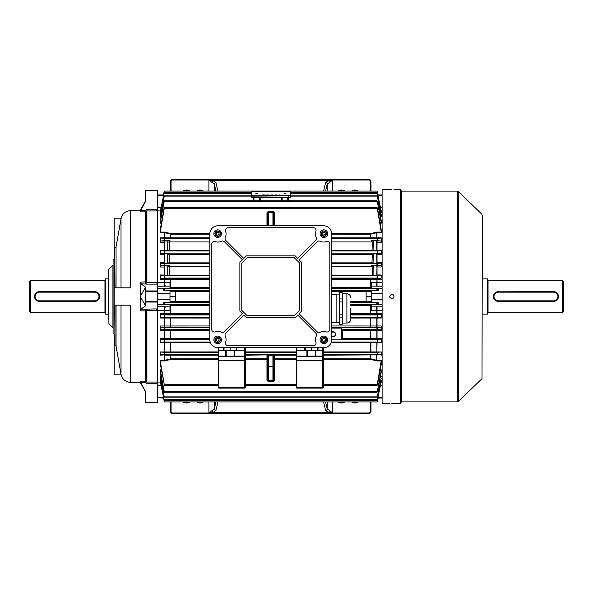 <?xml version="1.0" encoding="UTF-8"?>
<svg xmlns="http://www.w3.org/2000/svg" width="593" height="593" viewBox="0 0 593 593"><rect width="100%" height="100%" fill="white"/><g stroke="black" fill="none" stroke-linecap="round" stroke-linejoin="round"><path stroke-width="0.89" d="M29.65 311.673L29.65 281.327L30.732 280.244L30.732 312.756L29.65 311.673M105.51 279.703A0.541 0.541 0 0 1 104.961 280.244L30.732 280.244M105.51 313.297A0.541 0.541 0 0 0 104.961 312.756L30.732 312.756M108.756 278.888L105.51 278.888L105.51 314.112L108.756 314.112M34.624 295.544L34.527 296.493A4.877 4.877 0 0 1 39.405 291.623L37.982 291.838M37.529 292.001L36.692 292.445M36.306 292.734L34.742 295.077M34.624 297.456L34.898 298.368M35.951 299.947L39.405 301.377A4.877 4.877 0 0 1 34.527 296.5A4.877 4.877 0 0 1 39.405 291.623L94.672 291.623A4.877 4.877 0 0 1 99.542 296.5A4.877 4.877 0 0 1 94.672 301.377L97.378 300.555M98.119 299.947L98.72 299.213M99.454 295.544L99.172 294.632M99.001 296.5A4.336 4.336 0 0 0 94.672 292.164L39.405 292.164A4.336 4.336 0 0 0 35.069 296.5A4.336 4.336 0 0 0 39.405 300.836L94.672 300.836A4.336 4.336 0 0 0 99.001 296.5M94.672 300.836L94.672 301.377L39.405 301.377L39.405 300.836M142.505 386.295L145.604 391.825L140.193 382.381L140.193 381.166L145.619 381.166A0.541 0.519 53.4 0 1 145.974 381.321L146.908 382.048L157.249 382.048L157.249 310.562L146.908 310.562L145.648 311.132L145.974 310.814L144.974 309.198L156.122 308.879L157.523 309.42L157.523 402.699L145.604 402.699L145.604 402.224L157.249 402.224L157.249 383.441L146.908 383.441L144.996 382.589A2.164 0.556 137.2 0 1 146.523 381.818L146.523 310.969A2.164 1.534 68.5 0 0 144.996 309.19M156.122 209.559L157.249 210.952L146.908 210.952L146.034 211.723A0.541 0.534 -0 0 1 145.648 211.879L140.193 211.834L140.815 210.433L144.974 210.433L146.908 209.559L156.122 209.559L157.523 211.049L157.523 309.42M145.974 211.679A0.541 0.519 126.6 0 1 145.619 211.834L144.974 210.433L146.034 211.723L146.034 281.838L146.908 282.438L157.249 282.438L157.249 210.952M157.523 190.776L145.604 190.776L157.523 190.42L157.523 211.049M157.249 282.438L157.249 284.121L146.908 284.121L140.815 283.802L140.422 283.298L140.193 282.127L146.034 281.838L144.974 283.802L145.974 282.186M157.523 291.445L145.604 291.445L145.604 290.955L157.249 290.955L157.523 291.371M108.912 323.748L112.929 327.766L112.929 265.234L108.912 269.252L108.912 323.748L108.756 269.63L108.756 319.797M140.193 382.381L130.623 382.381L130.623 305.173L114.175 305.173L114.175 287.827L130.534 287.827M114.716 342.391L114.175 342.391L114.175 374.828L121.128 374.828M140.193 310.873L140.815 309.198L144.974 309.198L145.619 310.873L140.193 310.873L140.193 282.127M114.716 334.697L113.093 333.073L113.093 259.927L114.716 258.303M114.99 305.173L114.99 345.267L114.716 305.173M114.716 287.827L114.716 247.733L114.99 287.827L116.058 287.827L116.058 246.844L121.024 218.676C122.277 213.68 125.479 210.989 130.623 210.619L130.623 287.827M144.996 382.589L140.815 382.567L145.604 391.669L145.604 402.224M140.815 382.567L140.193 381.166M141.401 384.39L142.009 385.443M142.12 385.628L142.453 386.199M145.604 391.825L145.604 393.218M143.765 204.496L142.468 206.772M142.09 207.424L140.719 209.752M140.193 211.834L140.193 210.619L145.604 200.656M145.604 190.776L145.604 201.331L140.815 210.433M157.249 382.048L156.952 382.507L157.523 381.996M156.122 308.879L157.249 310.562M145.648 311.132L145.648 381.121A0.541 0.534 180 0 1 146.034 381.277L145.974 310.814M145.604 288.806L144.729 288.643L140.193 296.5L144.729 304.357L145.604 304.194M140.815 283.802L145.604 287.116L145.604 290.955M157.523 302.045L145.604 302.045L145.604 305.884L140.815 309.198M114.175 258.844L114.175 218.172L121.128 218.172M145.604 190.42L157.523 190.42M157.249 283.684L157.249 284.121L157.249 283.684M156.952 283.461L157.523 283.884M145.604 302.045L145.604 301.555L157.523 301.555M145.604 291.445L145.604 301.555M157.249 290.955L157.249 284.121M144.996 283.81A2.164 1.534 111.5 0 0 146.523 282.031L146.523 211.182A2.164 0.556 42.8 0 1 144.996 210.411M157.249 402.224L145.604 402.58M156.952 382.507L157.249 383.441M145.619 381.166L144.974 382.567L145.974 381.321M114.175 250.609L114.716 250.609M114.175 342.391L114.175 334.156M341.472 402.425A5.419 5.419 0 0 1 339.189 401.921A5.419 5.419 0 0 0 343.755 401.921A5.419 5.419 0 0 1 339.189 401.921M355.014 402.425A5.419 5.419 0 0 1 352.731 401.921A5.419 5.419 0 0 0 357.305 401.921A5.419 5.419 0 0 1 352.731 401.921M371.003 401.921L371.003 411.364A2.164 2.164 0 0 1 368.831 413.536L172.689 413.536A2.164 2.164 0 0 1 170.525 411.364L170.525 401.921M325.572 401.921L327.225 408.933L332.621 412.824L328.389 412.32L325.601 410.46L323.593 401.921M217.935 401.921L215.926 410.46L213.139 412.32L208.906 412.824L214.303 408.933L215.956 401.921M215.926 410.46A1.623 1.52 -166.7 0 1 214.303 408.933L214.303 401.921M329.367 410.793A1.623 0.956 105.6 0 1 328.389 412.32L213.139 412.32A1.623 0.956 -105.6 0 1 212.161 410.793M327.225 401.921L327.225 408.933A1.623 1.52 166.7 0 1 325.601 410.46M171.066 401.921L171.066 411.364L170.525 411.364A2.164 2.164 0 0 0 172.689 413.536A2.164 2.164 0 0 1 170.525 411.364A2.164 2.164 0 0 0 172.689 413.536L172.689 412.995L368.831 412.995A1.623 1.623 0 0 0 370.462 411.364L370.462 401.921M200.056 402.425A5.419 5.419 0 0 0 202.339 401.921A5.419 5.419 0 0 1 197.766 401.921A5.419 5.419 0 0 0 200.056 402.425M186.506 402.425A5.419 5.419 0 0 0 188.796 401.921A5.419 5.419 0 0 1 184.223 401.921A5.419 5.419 0 0 0 186.506 402.425M343.755 191.079A5.419 5.419 0 0 0 339.189 191.079M357.305 191.079A5.419 5.419 0 0 0 352.731 191.079M202.339 191.079A5.419 5.419 0 0 0 197.766 191.079M188.796 191.079A5.419 5.419 0 0 0 184.223 191.079M170.525 191.079L170.525 181.636A2.164 2.164 0 0 1 172.689 179.464L368.831 179.464A2.164 2.164 0 0 1 371.003 181.636L371.003 191.079M215.956 191.079L214.303 184.067L208.906 180.176L213.139 180.68L215.926 182.54L217.935 191.079M323.593 191.079L325.601 182.54L328.389 180.68L332.621 180.176L327.225 184.067L325.572 191.079M370.462 191.079L370.462 181.636L371.003 181.636A2.164 2.164 0 0 0 368.831 179.464L368.831 180.005L172.689 180.005A1.623 1.623 0 0 0 171.066 181.636L171.066 191.079M172.689 180.005L172.689 179.464A2.164 2.164 0 0 0 170.525 181.636L171.066 181.636M325.601 182.54A1.623 1.52 13.3 0 1 327.225 184.067L327.225 191.079M212.161 182.207A1.623 0.956 -74.4 0 1 213.139 180.68L328.389 180.68A1.623 0.956 74.4 0 1 329.367 182.207M214.303 191.079L214.303 184.067A1.623 1.52 -13.3 0 1 215.926 182.54M401.076 190.301L401.076 402.699L400.26 403.514L400.26 189.486L401.076 190.301M391.439 189.508L382.107 189.486L382.107 403.514L389.697 403.514M391.862 189.508C389.067 189.486 389.067 189.486 391.862 189.508C394.656 189.486 394.656 189.486 391.862 189.508M391.862 403.492C389.067 403.514 389.067 403.514 391.862 403.492C394.656 403.514 394.656 403.514 391.862 403.492M393.989 296.923L393.863 297.33M393.663 297.701L393.048 298.316M392.692 298.501L392.284 298.627M391.862 298.664L391.432 298.627M390.061 297.701L389.86 297.33M389.734 296.923L389.697 296.5C391.135 299.295 392.581 299.295 394.026 296.5C392.588 293.705 391.143 293.705 389.697 296.5M482.346 215.14L482.013 378.638L482.346 215.14M391.765 294.336L392.388 294.395M392.403 294.402L393.285 294.862M393.611 295.218L393.885 295.729M392.284 403.492L400.26 403.514M251.224 193.696L251.224 191.695L251.291 195.468L252.922 195.742L288.68 195.727L290.303 195.453L290.236 191.68L288.606 191.398L252.848 191.42L251.224 192.095L251.291 195.868L252.922 196.142L290.303 195.853L290.303 197.454L288.68 197.728L251.291 197.469L251.224 192.095L251.291 195.868L252.922 196.142L290.303 195.853L290.303 197.454M257.488 193.577L255.865 193.577L257.488 193.577M285.663 193.563L284.04 193.563L285.663 193.563M264.745 194.956L265.33 195.23L263.996 195.097L264.745 194.986M268.429 194.956L267.124 194.956L268.429 195.06M272.847 194.949L271.698 194.949L272.847 194.949M275.449 194.978L274.811 195.149L275.434 194.949M277.85 194.949L278.858 195.223L277.85 194.949M290.303 195.453L290.303 195.853L290.303 195.453M279.162 194.949L280.356 195.223L279.162 194.949M276.412 194.949L277.606 195.223L276.412 194.949M273.847 194.949L274.603 195.23L273.336 195.23L273.847 194.949M270.764 194.949L271.542 195.09L270.764 194.978M266.368 194.956L266.954 195.23L265.62 195.097L266.368 194.986M263.677 194.956L262.373 194.956L263.677 195.06M275.434 195.053L276.19 195.193M271.831 195.26L272.261 195.186M272.061 195.223L272.854 195.193M272.854 195.104L272.061 195.156M270 195.201L271.542 195.193M270.764 195.305L271.312 195.09M268.014 195.149L267.621 195.067L268.014 195.23M265.62 195.201L266.368 195.06M266.724 195.23L266.131 195.297M263.996 195.201L264.745 195.06M265.101 195.23L264.5 195.305M263.262 195.149L262.869 195.075L263.262 195.23M331.717 332.139A2.572 2.572 0 0 1 335.645 334.333A2.572 2.572 0 0 1 331.717 336.52M331.717 336.194A2.305 2.305 0 0 0 335.379 334.333A2.305 2.305 0 0 0 331.717 332.465M331.717 327.284L341.746 327.284L341.746 329.641L342.554 329.908A0.815 0.815 180 0 0 341.746 330.716L342.554 330.397L342.554 338.299L370.907 338.306L370.766 339.507L342.554 339.507A0.815 0.815 180 0 1 341.746 338.699L341.746 330.457L341.746 338.699A0.815 0.4 180 0 1 342.554 338.299L342.554 339.841L341.479 339.848L341.197 339.026L341.197 330.457L341.746 329.374M273.744 225.792L273.744 212.687L272.928 211.871L268.599 211.871L268.599 212.635L272.928 212.635L272.928 211.071L274.559 212.702L273.744 212.687M381.299 267.006L376.963 266.939L376.837 275.597L371.9 275.878L372.308 275.234L372.308 266.68L371.641 265.627L381.069 265.916L381.299 267.006L381.299 262.617L381.195 263.114L377.422 263.448L376.933 264.53L377.563 265.612L381.069 265.916M376.711 253.47L376.859 263.114L371.959 263.411L372.308 254.315L371.574 253.167L381.04 253.47L381.299 254.671L381.299 250.246L377.385 250.987L377.007 252.069L377.585 253.152L381.04 253.47M376.688 241.032L376.881 250.624L372.026 250.943L372.308 241.944L371.514 240.699L381.017 241.032L381.299 242.352L381.299 237.852L377.326 238.527L377.096 239.609L377.615 240.691L381.017 241.032M305.306 347.706L305.306 350.144L296.774 350.144L306.929 350.144A0.541 0.541 0 0 1 307.471 350.685L307.471 356.104A0.541 0.541 0 0 1 306.929 356.645L296.774 356.645L296.774 360.277L322.777 360.277L322.777 356.801L296.774 356.801A0.541 0.385 0 0 1 296.226 356.415L296.226 359.892A0.541 0.385 0 0 0 296.774 360.277L296.774 387.525L322.777 387.525L322.777 360.663L296.226 360.663L296.226 359.892M218.75 347.706L218.75 350.144L234.598 350.144L225.659 350.144A0.541 0.541 0 0 1 226.2 350.685L226.2 356.104A0.541 0.541 0 0 1 225.659 356.645L234.598 356.645L218.75 356.645L218.75 360.277L244.753 360.277L244.753 356.801L218.75 356.801A0.541 0.385 0 0 1 218.209 356.415L218.209 359.892A0.541 0.385 0 0 0 218.75 360.277L218.75 387.525L244.753 387.525L244.753 360.663L218.209 360.663L218.209 359.892M157.671 299.509L157.79 306.774L165.388 306.789A4.336 0.786 -88.1 0 0 164.632 310.369L157.79 310.347L157.79 382.077L160.399 382.077M371.544 296.5L371.544 291.623L366.126 291.623L366.126 296.5L371.544 296.5L371.544 299.48L382.107 299.48M377.029 342.383L376.889 351.938L376.889 342.383L381.299 342.383L381.299 338.329L381.04 339.53L370.766 339.507M381.299 330.383L376.889 330.383L376.748 329.886L381.195 329.886L381.299 330.383L381.299 325.994L381.069 327.084L331.717 327.062M381.299 318.011L376.889 318.018L376.748 317.403L381.166 317.403L381.299 318.011L381.299 313.653L381.091 314.624L350.685 314.609M381.091 278.376L381.299 274.989L381.166 275.597L377.422 275.915L376.874 276.998L377.533 278.08L381.091 278.376L377.029 278.376L377.029 279.347L331.717 279.37M382.107 310.347L371.544 310.532L371.544 304.683L378.201 304.683L377.422 304.594L376.837 303.542L377.504 302.46L378.126 302.408L366.126 302.408L366.126 301.377L371.544 301.377L371.544 299.48M381.166 317.403L377.444 317.092L376.874 316.002L377.533 314.92L381.091 314.624M382.107 286.226L371.544 286.063L371.544 288.317L378.201 288.317L377.422 288.406L376.837 289.458L377.504 290.54L378.126 290.592L366.126 290.592L366.126 291.623M209.811 330.397L164.632 330.383L164.78 339.53L160.488 339.53L160.229 338.329L209.811 338.299M164.565 242.352L160.229 242.352L160.51 241.032L163.913 240.691L164.431 239.609L164.202 238.527L160.229 237.852L209.811 237.837M164.565 254.671L160.229 254.671L160.488 253.47L163.935 253.152L164.52 252.069L164.142 250.987L160.229 250.246L164.565 250.305L164.839 241.032L170.013 240.699L169.22 241.944L169.502 250.943L164.565 250.305M164.565 267.006L160.229 267.006L160.458 265.916L163.964 265.612L164.595 264.53L164.105 263.448L160.332 263.114L160.229 262.617L164.565 262.684L164.81 253.47L169.946 253.167L169.22 254.315L169.568 263.411L164.669 263.114L164.565 262.684M209.811 279.37L160.229 279.347L160.436 278.376L163.994 278.08L164.654 276.998L164.105 275.915L160.355 275.597L160.229 274.989L164.565 275.056L164.787 265.916L169.887 265.627L169.22 266.68L169.22 275.234L169.628 275.878L164.691 275.597L164.565 275.056M165.388 306.789L169.983 306.937L169.983 310.532L164.632 310.369L164.78 314.624L160.436 314.624L160.229 313.653L209.811 313.63M209.811 318.033L164.632 318.018L164.78 327.084L160.458 327.084L160.229 325.994L209.811 325.972M160.458 327.084L163.964 327.388L164.595 328.47L164.105 329.552L160.332 329.886L209.811 329.908M163.401 302.408L164.024 302.46L164.691 303.542L164.105 304.594L163.327 304.683L163.401 302.408L175.402 302.408L175.402 301.377L169.983 301.377L169.983 291.623L175.402 291.623L175.402 301.377M160.436 314.624L163.994 314.92L164.654 316.002L164.105 317.085L160.355 317.403L209.811 317.425M175.402 291.623L175.402 290.592L163.401 290.592L164.024 290.54L164.691 289.458L164.105 288.406L163.327 288.317L169.983 288.317L169.983 286.063L157.79 286.226L157.79 299.48L169.983 299.48M381.299 342.383L377.385 342.013L377.007 340.931L377.585 339.848L381.04 339.53M160.488 339.53L163.935 339.848L164.52 340.931L164.142 342.013L160.229 342.383L160.229 338.329M323.318 354.911L381.24 354.881L377.326 354.473L377.096 353.391L377.615 352.309L381.299 351.938L377.029 351.938M160.229 351.938L163.913 352.309L164.431 353.391L164.202 354.473L160.288 354.881L164.78 354.881L160.229 355.148L160.229 351.938L164.491 351.938L164.491 342.383L160.229 342.383M381.195 329.886L377.422 329.552L376.933 328.47L377.563 327.388L381.069 327.084M370.766 329.908L370.907 338.306L376.889 338.329L376.889 330.383L342.554 330.397L342.554 329.908L376.748 329.886M377.422 327.588L377.422 329.552L341.746 329.552M209.811 339.507L164.78 339.53M281.601 200.753L281.601 197.728L281.601 200.753M288.102 197.728L288.102 200.753M259.927 197.743L259.927 200.753M253.426 200.753L253.426 197.743L253.426 200.753M380.306 215.971L381.195 215.971L377.422 196.913C376.785 195.786 376.785 195.579 377.422 196.305L381.284 215.029M290.303 196.913L377.422 196.913C376.785 195.786 376.785 195.579 377.422 196.305L377.422 196.935M245.294 354.911L274.559 354.547A0.815 0.815 -0 0 0 273.744 355.355L273.744 380.313L272.928 381.129L272.928 380.365L268.599 380.365A0.815 0.808 0 0 1 267.784 379.55L267.784 355.355L268.599 355.274L268.599 381.129L267.784 379.55L267.784 380.313L266.969 380.298L266.969 359.425L245.294 359.425L245.294 387.525A0.541 0.541 0 0 1 244.753 388.067L218.75 388.067A0.541 0.541 0 0 1 218.209 387.525L218.209 359.425L170.806 359.425L164.491 360.929L160.288 360.929L160.229 360.344L164.491 360.344L170.806 358.847L218.209 358.847M296.226 355.163L274.559 355.163L274.559 359.425L296.226 359.425L296.226 387.525A0.541 0.541 0 0 0 296.774 388.067A0.541 0.541 0 0 1 296.226 387.525A0.541 0.541 0 0 0 296.774 388.067A0.541 0.541 0 0 1 296.226 387.525L296.774 387.525L296.774 388.067L322.777 388.067A0.541 0.541 0 0 0 323.318 387.525A0.541 0.541 0 0 1 322.777 388.067A0.541 0.541 0 0 0 323.318 387.525A0.541 0.541 0 0 1 322.777 388.067L322.777 387.525L323.318 387.525L323.318 359.425L370.766 359.432L370.907 358.861L377.029 360.344L381.299 360.344L377.326 384.264C376.77 385.257 376.8 385.532 377.422 385.079L381.299 364.198L381.299 360.344M245.294 347.706L245.294 360.663L244.753 360.277A0.541 0.385 0 0 0 245.294 359.892M331.709 233.575L370.721 233.575L376.748 232.108L381.24 232.071L377.326 208.736C376.77 207.743 376.8 207.468 377.422 207.921L381.017 228.179M160.51 228.179L164.105 207.921C164.728 207.468 164.758 207.743 164.202 208.736L160.288 232.071L164.78 232.108L164.632 232.678L160.229 232.656L160.288 232.071M381.24 354.881L323.318 355.163L323.318 356.415A0.541 0.385 0 0 1 322.777 356.801L315.869 356.645A0.541 0.541 0 0 1 315.328 356.104L315.328 350.685L296.774 350.685L296.774 356.104L306.929 356.104L306.929 350.144L322.777 350.144A0.541 0.541 0 0 1 323.318 350.685L323.318 360.663L322.777 360.277A0.541 0.385 0 0 0 323.318 359.892M318.041 347.706L318.041 350.144L322.777 350.144L322.777 347.706M318.041 350.144L311.399 350.144L311.399 347.706M244.753 356.645L244.753 350.685L234.598 350.685L234.598 356.104L245.294 356.104A0.541 0.541 0 0 1 244.753 356.645A0.541 0.541 0 0 0 245.294 356.104L245.294 356.415A0.541 0.385 0 0 1 244.753 356.801L234.598 356.645A0.541 0.541 0 0 1 234.057 356.104L234.057 350.685A0.541 0.541 0 0 1 234.598 350.144L244.753 350.144L244.753 347.706M376.889 342.383L331.213 342.406M164.491 342.383L164.632 351.938L218.209 351.916M210.315 342.406L164.632 342.383M296.226 351.916L245.294 351.916M160.369 364.198L164.431 385.324L218.209 385.324M164.105 383.93L164.105 385.079C164.728 385.532 164.758 385.257 164.202 384.264L160.288 360.929M370.907 342.406L370.907 351.916L323.318 351.916M377.919 397.429L377.474 400.853L164.053 400.853L164.105 401.231C164.743 402.173 164.743 402.128 164.105 401.09L163.609 397.429M377.474 400.853L377.422 401.09C376.785 402.128 376.785 402.173 377.422 401.231L378.201 397.429M381.299 355.148L381.299 351.938M381.277 372.337L381.299 369.824L377.385 391.187C376.77 392.247 376.785 392.492 377.422 391.899L381.217 372.434M381.277 377.978L377.422 396.087C376.785 397.214 376.785 397.421 377.422 396.695L381.255 378.023M381.299 381.477L377.422 399.371C376.785 400.468 376.785 400.594 377.422 399.756L381.292 381.462M377.422 401.09L377.422 401.231C376.785 402.173 376.785 402.128 377.422 401.09C376.785 402.128 376.785 402.173 377.422 401.231L378.126 397.918M380.565 211.745L381.166 211.745L381.299 212.516L381.292 211.538M381.195 215.971L381.255 214.977M380.054 222.501L381.217 222.501L381.299 223.176L381.277 220.663M381.24 232.071L381.158 228.802M331.717 287.323L370.907 287.323L370.766 288.05L331.717 288.05M350.685 304.95L371.544 304.95M371.544 305.677L370.907 305.677L370.766 304.95M350.685 313.63L381.299 313.653M371.544 286.063L371.544 282.513M371.544 282.468L382.107 282.653M331.717 278.391L370.766 278.391L370.907 287.323L371.544 287.323M378.201 304.683L378.126 302.408M378.126 290.592L378.201 288.317M160.243 381.477L160.229 380.484L160.799 380.484M160.273 378.023L160.229 376.296L161.081 376.296M160.31 372.434L160.229 369.824L161.355 369.824M160.51 364.821L160.229 360.344M164.78 329.886L164.632 330.383L160.229 330.383L160.229 325.994M164.78 317.403L164.632 318.018L160.229 318.011L160.229 313.653M209.811 305.677L170.621 305.677L170.762 304.95L209.811 304.95M209.811 314.609L170.762 314.609L170.621 305.677L169.983 305.677M169.983 287.323L170.621 287.323L170.762 288.05L169.983 288.05M163.401 195.082L164.105 191.769C164.743 190.827 164.743 190.872 164.105 191.91L164.105 191.769C164.743 190.827 164.743 190.872 164.105 191.91C164.743 190.872 164.743 190.827 164.105 191.769L164.105 191.91M377.504 192.147L378.126 195.082L377.504 192.147M377.919 195.571L377.422 191.91C376.785 190.872 376.785 190.827 377.422 191.769L377.422 191.91C376.785 190.872 376.785 190.827 377.422 191.769C376.785 190.827 376.785 190.872 377.422 191.91M378.201 195.571L378.126 195.082M160.236 211.538L164.105 193.244C164.743 192.406 164.743 192.532 164.105 193.629L160.355 211.745L160.955 211.745M381.166 211.745L377.422 193.629C376.785 192.532 376.785 192.406 377.422 193.244L381.299 211.523M164.105 193.244C164.743 192.406 164.743 192.532 164.105 193.629L164.105 193.244M377.422 193.629C376.785 192.532 376.785 192.406 377.422 193.244L377.422 193.629M164.105 209.07L164.431 207.676L377.096 207.676L377.422 209.07M160.243 215.029L164.105 196.305C164.743 195.579 164.743 195.779 164.105 196.913L160.332 215.971L161.222 215.971M164.105 196.935L164.105 196.305C164.743 195.579 164.743 195.779 164.105 196.913L251.276 196.913M160.251 220.663L164.105 201.101C164.743 200.508 164.75 200.753 164.142 201.813L160.31 222.501L161.474 222.501M381.217 222.501L377.385 201.813C376.77 200.753 376.785 200.508 377.422 201.101L381.217 220.566M164.105 201.983L164.105 201.101C164.743 200.508 164.75 200.753 164.142 201.813L377.385 201.813C376.77 200.753 376.785 200.508 377.422 201.101L377.422 201.983M160.236 381.462L164.105 399.756C164.743 400.594 164.743 400.468 164.105 399.371L160.229 380.484M377.422 399.371C376.785 400.468 376.785 400.594 377.422 399.756L377.422 399.371M164.105 399.756C164.743 400.594 164.743 400.468 164.105 399.371L164.105 399.756M323.318 385.324L377.096 385.324L377.422 383.93M164.024 400.853L164.105 401.231C164.743 402.173 164.743 402.128 164.105 401.09L164.105 401.231C164.743 402.173 164.743 402.128 164.105 401.09M160.243 377.971L164.105 396.695C164.743 397.421 164.743 397.221 164.105 396.087L160.229 376.296M164.105 396.065L164.105 396.695C164.743 397.421 164.743 397.221 164.105 396.087L377.422 396.087C376.785 397.214 376.785 397.421 377.422 396.695L377.422 396.065M160.251 372.337L164.105 391.899C164.743 392.492 164.75 392.247 164.142 391.187L160.229 369.824M164.105 391.017L164.105 391.899C164.743 392.492 164.75 392.247 164.142 391.187L377.385 391.187C376.77 392.247 376.785 392.492 377.422 391.899L377.422 391.017M370.907 351.916L376.889 351.938M161.355 223.176L160.229 223.176L160.31 222.501M161.081 216.704L160.229 216.704L160.332 215.971M160.799 212.516L160.229 212.516L160.355 211.745M170.806 278.391L170.806 287.323L170.762 278.391L209.811 278.391M160.51 241.032L164.839 241.032M209.811 288.05L170.762 288.05M160.458 265.916L164.787 265.916M209.811 263.448L164.105 263.448L164.105 265.412M160.488 253.47L164.81 253.47M169.983 306.937L169.983 304.683L163.327 304.683M209.811 327.062L164.78 327.084M160.229 330.383L160.332 329.886M160.229 318.011L160.355 317.403M350.685 317.425L376.748 317.403M381.017 364.821L381.158 364.198M376.748 339.53L376.889 338.329L381.299 338.329M218.209 355.163L164.632 355.155L164.78 360.892M323.318 358.847L370.907 358.861L370.766 354.911M331.717 325.972L381.299 325.994M376.748 327.084L376.889 318.018L350.685 318.033M160.229 279.347L160.229 274.989M160.229 267.006L160.229 262.617M160.229 254.671L160.229 250.246M160.229 242.352L160.229 237.852M160.229 232.656L160.369 228.802M160.229 223.176L160.31 220.566M160.229 216.704L160.273 214.977M160.229 212.516L160.243 211.523M370.766 314.609L370.907 305.677L350.685 305.677M376.963 262.617L381.299 262.617M381.299 254.671L376.963 254.671M376.963 250.246L381.299 250.246M381.299 242.352L376.963 242.352M376.963 274.982L381.299 274.989M160.399 210.923L157.79 210.923L157.79 282.653L169.983 282.468L169.983 286.063M209.811 234.153L170.806 234.153L164.632 232.678L164.78 238.119L160.288 238.119M331.717 237.837L381.299 237.852M381.299 232.656L377.029 232.656L370.721 234.153L331.717 234.153M163.423 398.051L157.523 397.77L157.523 304.394L163.401 304.624M163.401 290.592L163.401 288.376L157.523 288.606L157.523 195.23L157.79 207.394L161.133 207.394M164.78 232.108L170.762 233.568L170.762 238.089L164.78 238.119M370.766 233.568L370.766 238.089L331.717 238.089M376.748 232.108L376.748 238.119L370.766 238.089M170.762 317.425L170.762 327.062M170.762 339.507L170.762 329.908M165.388 286.211A4.336 0.786 -91.9 0 1 164.632 282.631L164.78 278.376L170.762 278.391M376.74 265.916L376.963 266.939M376.14 286.211A4.336 0.786 91.9 0 0 376.889 282.631L377.029 278.376M370.766 327.062L370.766 317.425M371.544 306.937L376.14 306.789A4.336 0.786 88.1 0 1 376.889 310.369L376.748 314.624M164.78 354.881L170.762 354.911L170.762 359.432M376.748 354.881L376.748 360.892L370.766 359.432M163.401 397.918L163.327 397.429M163.401 195.23L157.523 195.49M163.423 194.949L157.79 194.949M378.126 195.23L382.107 195.23M378.104 194.949L382.107 194.949M169.983 293.52L157.671 293.491M163.401 397.77L157.523 397.51M175.402 296.5L169.983 296.5M378.126 304.624L382.107 304.624M376.14 306.789L382.107 306.774M371.544 293.52L382.107 293.52M378.126 288.376L382.107 288.376M366.126 296.5L366.126 301.377M378.104 398.051L382.107 398.051M378.126 397.77L382.107 397.77M296.774 356.645L296.774 356.104L296.226 356.104A0.541 0.541 0 0 0 296.774 356.645A0.541 0.541 0 0 1 296.226 356.104L296.226 347.706M323.318 347.706L323.318 350.685L322.777 350.144L322.777 350.685L315.869 350.685L315.869 356.104L322.777 356.104L322.777 350.685L323.318 350.685M218.75 356.645L218.75 356.104L225.659 356.104L225.659 350.685L218.75 350.685L218.75 356.104L218.209 356.104A0.541 0.541 0 0 0 218.75 356.645A0.541 0.541 0 0 1 218.209 356.104L218.209 347.706M317.492 350.144L317.492 347.706M224.028 347.706L224.028 350.144M236.222 350.144L236.222 347.706M230.128 347.706L230.128 350.144M322.777 356.645A0.541 0.541 0 0 0 323.318 356.104L322.777 356.104L322.777 356.645A0.541 0.541 0 0 0 323.318 356.104M296.774 350.144L296.226 350.685A0.541 0.541 0 0 1 296.774 350.144A0.541 0.541 0 0 0 296.226 350.685L296.774 350.685L296.774 347.706M315.869 350.144A0.541 0.541 0 0 0 315.328 350.685L315.869 350.685L315.869 350.144A0.541 0.541 0 0 0 315.328 350.685M245.294 350.685L244.753 350.144A0.541 0.541 0 0 1 245.294 350.685L244.753 350.685L244.753 350.144A0.541 0.541 0 0 1 245.294 350.685M218.75 350.144L218.209 350.685A0.541 0.541 0 0 1 218.75 350.144A0.541 0.541 0 0 0 218.209 350.685L218.75 350.685L218.75 350.144M167.634 275.849L167.715 265.664M167.634 263.381L167.752 253.204M167.634 250.906L167.797 240.736M373.731 240.736L373.894 250.906M373.775 253.204L373.894 263.381M373.812 265.664L373.886 275.849M267.784 225.792L267.784 213.45A0.815 0.808 0 0 1 268.599 212.635L268.599 225.792M266.969 225.792L266.969 212.702L267.784 212.687L268.599 211.071L272.928 211.071M267.784 365.466L267.784 373.182L267.784 365.466M273.744 359.44L274.559 359.425L274.559 380.298L273.744 380.313L273.744 359.44A0.815 0.593 0 0 1 274.559 358.847L296.226 358.847M273.744 373.182L273.744 366.229L272.928 366.289L272.928 355.274L268.599 355.274L268.599 354.518M245.294 358.847L266.969 358.847A0.815 0.593 180 0 1 267.784 359.44L266.969 359.425L266.969 355.163A0.815 0.556 180 0 1 267.784 355.718A0.815 0.815 180 0 0 266.969 354.911L245.294 355.163M266.969 354.547A0.815 0.815 180 0 1 267.784 355.355M273.744 355.355L272.928 355.274L272.928 354.518M274.559 354.547L274.559 354.911A0.815 0.815 -0 0 0 273.744 355.718A0.815 0.556 0 0 1 274.559 355.163L296.226 354.911M331.717 339.848L341.479 339.848M341.197 339.026L342.554 339.841M342.554 329.641L341.197 330.457M221.456 233.649A3.795 3.795 0 0 0 217.661 229.854A3.795 3.795 0 0 0 213.873 233.649A3.795 3.795 0 0 0 217.661 237.437A3.795 3.795 0 0 0 221.456 233.649M327.655 233.649A3.795 3.795 0 0 0 323.86 229.854A3.795 3.795 0 0 0 320.072 233.649A3.795 3.795 0 0 0 323.86 237.437A3.795 3.795 0 0 0 327.655 233.649M221.456 339.848A3.795 3.795 0 0 0 217.661 336.053A3.795 3.795 0 0 0 213.873 339.848A3.795 3.795 0 0 0 217.661 343.636A3.795 3.795 0 0 0 221.456 339.848M327.655 339.848A3.795 3.795 0 0 0 323.86 336.053A3.795 3.795 0 0 0 320.072 339.848A3.795 3.795 0 0 0 323.86 343.636A3.795 3.795 0 0 0 327.655 339.848M315.461 233.916A8.124 8.124 0 0 1 315.906 231.277A2.706 2.706 0 0 0 313.341 227.69L228.186 227.69A2.706 2.706 0 0 0 225.622 231.277A8.124 8.124 0 0 1 225.281 237.393A2.706 2.706 0 0 0 225.822 240.461L243.797 258.444L246.384 255.865L295.144 255.865L297.723 258.444L315.706 240.461A2.706 2.706 0 0 0 316.239 237.393A8.124 8.124 0 0 1 315.461 233.916M225.029 334.949A2.706 2.706 0 0 0 225.281 336.105A8.124 8.124 0 0 1 225.622 342.22A2.706 2.706 0 0 0 228.186 345.808L313.341 345.808A2.706 2.706 0 0 0 315.906 342.22A8.124 8.124 0 0 1 316.239 336.105A2.706 2.706 0 0 0 315.706 333.036L297.723 315.053L295.144 317.633L246.384 317.633L243.797 315.053L225.822 333.036A2.706 2.706 0 0 0 225.029 334.949M217.935 347.706A8.124 8.124 0 0 1 209.811 339.574L209.811 233.916A8.124 8.124 0 0 1 217.935 225.792L323.593 225.792A8.124 8.124 0 0 1 331.717 233.916L331.717 339.574A8.124 8.124 0 0 1 323.593 347.706L217.935 347.706M247.17 315.735L294.358 315.735L299.754 310.347L299.754 263.151L294.358 257.762L247.17 257.762L241.774 263.151L241.774 310.347L247.17 315.735M221.404 332.228A2.706 2.706 0 0 0 224.48 331.695L242.463 313.712L239.876 311.132L239.876 262.365L242.463 259.786L224.48 241.803A2.706 2.706 0 0 0 221.404 241.269A8.124 8.124 0 0 1 215.296 241.603A2.706 2.706 0 0 0 211.701 244.168L211.701 329.33A2.706 2.706 0 0 0 215.296 331.887A8.124 8.124 0 0 1 221.404 332.228M317.047 331.695A2.706 2.706 0 0 0 320.124 332.228A8.124 8.124 0 0 1 326.232 331.887A2.706 2.706 0 0 0 329.819 329.33L329.819 244.168A2.706 2.706 0 0 0 326.232 241.603A8.124 8.124 0 0 1 320.124 241.269A2.706 2.706 0 0 0 317.047 241.803L299.065 259.786L301.644 262.365L301.644 311.132L299.065 313.712L317.047 331.695M218.35 234.843A1.379 1.379 0 0 0 218.35 232.456A1.379 1.379 0 0 0 216.289 233.649A1.379 1.379 0 0 0 218.35 234.843M214.955 233.649A2.706 2.706 0 0 1 217.661 230.936A2.706 2.706 0 0 1 220.374 233.649A2.706 2.706 0 0 1 217.661 236.355A2.706 2.706 0 0 1 214.955 233.649A2.706 2.706 0 0 0 217.661 236.355A2.706 2.706 0 0 0 220.374 233.649M217.661 232.056L219.039 232.856L219.039 234.443L217.661 235.236L216.289 234.443L216.289 232.856L217.661 232.056M218.35 341.042A1.379 1.379 0 0 0 218.35 338.655A1.379 1.379 0 0 0 216.289 339.848A1.379 1.379 0 0 0 218.35 341.042M214.955 339.848A2.706 2.706 0 0 1 217.661 337.135A2.706 2.706 0 0 1 220.374 339.848A2.706 2.706 0 0 1 217.661 342.554A2.706 2.706 0 0 1 214.955 339.848A2.706 2.706 0 0 0 217.661 342.554A2.706 2.706 0 0 0 220.374 339.848M217.661 338.255L219.039 339.048L219.039 340.641L217.661 341.435L216.289 340.641L216.289 339.048L217.661 338.255M324.549 234.843A1.379 1.379 0 0 0 324.549 232.456A1.379 1.379 0 0 0 322.488 233.649A1.379 1.379 0 0 0 324.549 234.843M321.154 233.649A2.706 2.706 0 0 1 323.86 230.936A2.706 2.706 0 0 1 326.573 233.649A2.706 2.706 0 0 1 323.86 236.355A2.706 2.706 0 0 1 321.154 233.649A2.706 2.706 0 0 0 323.86 236.355A2.706 2.706 0 0 0 326.573 233.649M323.86 232.056L325.238 232.856L325.238 234.443L323.86 235.236L322.488 234.443L322.488 232.856L323.86 232.056M324.549 341.042A1.379 1.379 0 0 0 324.549 338.655A1.379 1.379 0 0 0 322.488 339.848A1.379 1.379 0 0 0 324.549 341.042M321.154 339.848A2.706 2.706 0 0 1 323.86 337.135A2.706 2.706 0 0 1 326.573 339.848A2.706 2.706 0 0 1 323.86 342.554A2.706 2.706 0 0 1 321.154 339.848A2.706 2.706 0 0 0 323.86 342.554A2.706 2.706 0 0 0 326.573 339.848M323.86 338.255L325.238 339.048L325.238 340.641L323.86 341.435L322.488 340.641L322.488 339.048L323.86 338.255M350.685 308.419C350.685 322.384 350.685 322.384 350.685 308.419L350.685 317.396M342.554 293.794L342.554 308.419L342.554 293.794L346.89 293.794L346.89 323.044C349.195 322.822 350.456 321.554 350.685 319.249L350.685 317.559M336.854 322.755L336.854 294.084L336.854 322.755L339.307 322.755M342.191 298.968L339.67 298.968L339.67 292.438L339.307 293.794L339.307 323.052L339.67 324.401L342.191 324.312L339.67 324.401M342.191 324.401L342.554 308.419L342.191 314.861L339.67 314.861L339.307 308.419L339.67 301.978L342.191 301.978M339.67 298.968L339.67 301.978M339.67 324.312L339.67 317.87L342.191 317.87L342.191 324.312M339.67 314.861L339.67 317.87M339.67 292.534L342.191 292.534M342.191 314.861L342.191 317.87M563.35 281.327L563.35 311.673L562.268 312.756L562.268 280.244L563.35 281.327M487.49 313.297A0.541 0.541 0 0 1 488.039 312.756L562.268 312.756M487.49 279.703A0.541 0.541 0 0 0 488.039 280.244L562.268 280.244M482.346 314.112L487.49 314.112L487.49 278.888L482.346 278.888M555.471 300.999L558.258 297.923M558.376 297.456L558.473 296.507A4.877 4.877 0 0 1 553.595 301.377A4.877 4.877 0 0 0 558.473 296.507A4.877 4.877 0 0 0 553.595 291.623L553.595 292.164L498.328 292.164A4.336 4.336 0 0 0 493.999 296.5A4.336 4.336 0 0 0 498.328 300.836L553.595 300.836A4.336 4.336 0 0 0 557.931 296.5A4.336 4.336 0 0 0 553.595 292.164M558.376 295.544L558.102 294.632M557.049 293.053L553.595 291.623L496.912 291.838M496.46 292.001L495.622 292.445M495.237 292.734L493.665 295.077M493.546 295.544L493.458 296.493A4.877 4.877 0 0 1 498.328 291.623L498.328 292.164M493.546 297.456L493.828 298.368M494.036 298.805L494.562 299.591M494.881 299.947L495.615 300.547M496.452 300.999L497.371 301.281M553.595 300.836L553.595 301.377L498.328 301.377A4.877 4.877 0 0 1 493.458 296.5M104.961 312.756L104.961 280.244M94.672 292.164L94.672 291.623M39.405 291.623L39.405 292.164M146.908 284.121L146.908 209.559M145.648 281.868L145.648 211.879M121.024 287.827L121.024 218.676M114.99 345.267L116.058 346.156L116.058 305.173M116.058 346.156L121.024 374.324L121.024 305.173M146.908 308.879L146.908 383.441M332.621 401.921L332.621 412.824L208.906 412.824L208.906 401.921M171.066 411.364A1.623 1.623 0 0 0 172.689 412.995M358.394 401.921A5.96 5.96 0 0 1 351.642 401.921M344.844 401.921A5.96 5.96 0 0 1 338.099 401.921M203.429 401.921A5.96 5.96 0 0 1 196.676 401.921M189.886 401.921A5.96 5.96 0 0 1 183.133 401.921M370.462 411.364L371.003 411.364A2.164 2.164 0 0 1 368.831 413.536L368.831 412.995M208.906 191.079L208.906 180.176L332.621 180.176L332.621 191.079M370.462 181.636A1.623 1.623 0 0 0 368.831 180.005M183.133 191.079A5.96 5.96 0 0 1 189.886 191.079M196.676 191.079A5.96 5.96 0 0 1 203.429 191.079M338.099 191.079A5.96 5.96 0 0 1 344.844 191.079M351.642 191.079A5.96 5.96 0 0 1 358.394 191.079M401.505 401.884L457.529 401.884L457.529 191.116L401.505 191.116L401.505 401.884L401.076 402.321M457.529 191.116L458.278 191.42L458.278 401.58L482.013 378.638M252.922 195.742L252.922 197.743M251.291 195.468L251.291 197.469M288.68 195.727L288.68 197.728M377.563 265.612L371.641 265.627M331.717 253.167L371.574 253.167M377.615 240.691L371.514 240.699M306.929 356.645L306.929 356.104L315.869 356.104L315.869 356.645M225.659 356.645L225.659 356.104L234.598 356.104L234.598 356.645M370.721 329.908L370.721 339.507M370.721 317.425L370.721 327.062M370.721 304.95L370.721 314.609M350.685 301.288L366.126 301.288M331.717 290.859L366.126 290.859M370.721 288.05L370.721 278.391M175.402 290.859L209.811 290.859M175.402 301.288L209.811 301.288M170.806 304.95L170.806 314.609M170.806 317.425L170.806 327.062M377.029 329.886L377.029 339.53M377.029 317.403L377.029 327.084M377.029 306.774L377.029 314.624M381.166 275.597L377.029 275.597L377.029 265.916M381.195 263.114L377.029 263.114L377.029 253.47M381.217 250.624L377.029 250.624L377.029 241.032M377.474 304.624L350.685 304.624M377.444 317.092L350.685 317.092M377.585 253.152L331.717 253.152M377.504 290.54L331.717 290.54M377.533 278.08L331.717 278.08M164.491 329.886L164.491 339.53M164.639 250.624L164.491 241.032M164.669 263.114L164.491 253.47M164.691 275.597L164.491 265.916M160.436 278.376L164.78 278.376M164.491 286.226L164.491 278.376M164.491 306.774L164.491 314.624M164.491 317.403L164.491 327.084M209.811 329.552L164.105 329.552L164.105 327.588M209.811 304.624L164.053 304.624M209.811 317.092L164.076 317.092M209.811 253.152L163.935 253.152M169.887 265.627L163.964 265.612M209.811 290.54L164.024 290.54M170.013 240.699L163.913 240.691M209.811 278.08L163.994 278.08M377.385 342.013L331.346 342.013M210.181 342.013L164.142 342.013M377.326 354.473L323.318 354.473M296.226 354.473L245.294 354.473M218.209 354.473L164.202 354.473M170.806 329.908L170.806 339.507M377.563 327.388L341.746 327.388M209.811 339.848L163.935 339.848M260.201 197.743L260.201 200.753M281.327 200.753L281.327 197.728M288.376 197.728L288.376 200.753M274.559 380.298L272.928 381.929L268.599 381.929L268.599 381.129L272.928 381.129L272.928 381.929M266.969 380.298L268.599 381.929M296.226 384.264L245.294 384.264M274.559 212.702L274.559 225.792M377.326 208.736L164.202 208.736M170.762 233.568L209.818 233.575M268.599 211.071L266.969 212.702M170.806 233.575L170.762 238.089M377.585 339.848L341.657 339.848M170.806 342.406L170.806 351.916M218.209 384.264L164.202 384.264M170.762 354.911L218.209 354.911M218.209 352.309L163.913 352.309M370.721 351.916L370.721 342.406M170.806 354.911L170.806 359.425M296.226 352.309L245.294 352.309M381.129 382.077L382.107 382.077M377.029 354.881L376.748 360.892M380.172 369.824L381.299 369.824M380.447 376.296L381.299 376.296M380.721 380.484L381.299 380.484M366.126 302.141L350.685 302.141M377.504 302.46L350.685 302.46M382.107 210.923L381.129 210.923M381.299 212.516L380.721 212.516M381.299 216.704L380.447 216.704M381.299 223.176L380.172 223.176M377.029 232.071L376.748 238.119M381.299 279.347L377.029 279.347L377.029 286.226M371.544 288.05L370.766 288.05M377.474 288.376L331.717 288.376M377.422 302.534L377.422 304.594M377.422 288.406L377.422 290.466M209.811 302.46L164.024 302.46M209.811 302.141L175.402 302.141M164.491 360.929L164.491 354.881M169.983 304.95L170.762 304.95M377.474 192.147L290.244 192.147M251.224 192.147L164.053 192.147M377.444 193.741L290.274 193.741M251.224 193.741L164.076 193.741M253.152 200.753L253.152 197.743M377.444 399.259L164.076 399.259M381.166 381.255L380.565 381.255M160.955 381.255L160.355 381.255M377.326 384.264L323.318 384.264M381.24 360.929L377.029 360.929M381.195 377.029L380.306 377.029M161.222 377.029L160.332 377.029M381.217 370.499L380.054 370.499M161.474 370.499L160.31 370.499M377.615 352.309L323.318 352.309M164.491 232.071L164.491 238.119M164.076 275.908L169.628 275.878M164.491 275.597L160.355 275.597M209.811 238.527L164.202 238.527M209.811 238.089L170.806 238.089M209.811 288.376L164.053 288.376M209.811 263.411L169.568 263.411M164.491 263.114L160.332 263.114M169.946 253.167L209.811 253.167M209.811 250.943L169.502 250.943M164.491 250.624L160.31 250.624M209.811 250.987L164.142 250.987M209.811 314.92L163.994 314.92M170.762 314.609L164.78 314.624M209.811 327.388L163.964 327.388M370.766 278.391L376.748 278.376M371.9 275.878L377.444 275.908M381.24 238.119L377.029 238.119M377.326 238.527L331.717 238.527M371.959 263.411L331.717 263.411M377.422 265.412L377.422 263.448L331.717 263.448M372.026 250.943L331.717 250.943M377.385 250.987L331.717 250.987M377.533 314.92L350.685 314.92M170.621 351.916L170.621 342.406M209.811 291.712L175.402 291.712M366.126 291.712L331.717 291.712M370.721 359.425L370.721 354.911M170.806 288.05L170.806 287.323L209.811 287.323M370.721 238.089L370.721 233.575M377.422 352.702L377.422 354.481M377.422 340.137L377.422 342.013M377.422 315.053L377.422 317.085M377.422 275.915L377.422 277.947M377.422 250.987L377.422 252.863M377.422 238.519L377.422 240.298M164.105 352.702L164.105 354.481M164.105 340.137L164.105 342.013M164.105 238.519L164.105 240.298M164.105 250.987L164.105 252.863M164.105 275.915L164.105 277.947M164.105 288.406L164.105 290.466M164.105 302.534L164.105 304.594M164.105 315.053L164.105 317.085M380.395 207.394L382.107 207.394M157.523 207.439L157.523 211.19M161.133 385.606L157.79 385.606L157.79 398.051M382.107 385.606L380.395 385.606M157.523 306.507L157.523 310.302M157.523 282.698L157.523 286.493M157.523 381.81L157.523 385.561M304.765 350.144L304.765 347.706M223.487 350.144L223.487 347.706M236.763 347.706L236.763 350.144M234.598 350.144L234.598 350.685L225.659 350.685L225.659 350.144M218.75 388.067A0.541 0.541 0 0 1 218.209 387.525L218.75 387.525L218.75 388.067M245.294 387.525A0.541 0.541 0 0 1 244.753 388.067L244.753 387.525L245.294 387.525M209.811 266.68L169.22 266.68A1.623 0.474 0 0 0 167.634 267.058M167.634 275.5L209.811 275.234M209.811 254.315L169.22 254.315A1.623 0.667 0 0 0 167.634 254.842M167.634 263.292A1.623 0.534 0 0 1 169.22 262.869L209.811 262.869M209.811 241.944L169.22 241.944A1.623 0.867 0 0 0 167.634 242.633M167.752 250.913A1.623 0.734 0 0 1 169.22 250.498L209.811 250.498M331.717 250.498L372.308 250.498A1.623 0.734 180 0 1 373.775 250.913M373.894 242.633A1.623 0.867 180 0 0 372.308 241.944L331.717 241.944M331.717 262.869L372.308 262.869A1.623 0.534 180 0 1 373.894 263.292M373.894 254.842A1.623 0.667 180 0 0 372.308 254.315L331.717 254.315M331.717 275.234L373.894 275.5M373.894 267.058A1.623 0.474 180 0 0 372.308 266.68L331.717 266.68M272.928 225.792L272.928 212.635A0.815 0.808 0 0 1 273.744 213.45M267.784 366.229L272.928 366.289L272.928 380.365A0.815 0.808 180 0 0 273.744 379.55M253.967 197.743L253.967 200.753M259.386 200.753L259.386 197.743M282.142 197.728L282.142 200.753M287.561 200.753L287.561 197.728M341.746 328.099L331.717 328.099M220.211 233.649A2.55 2.55 0 0 0 217.661 231.1A2.55 2.55 0 0 0 215.118 233.649A2.55 2.55 0 0 0 217.661 236.192A2.55 2.55 0 0 0 220.211 233.649M220.211 339.848A2.55 2.55 0 0 0 217.661 337.298A2.55 2.55 0 0 0 215.118 339.848A2.55 2.55 0 0 0 217.661 342.391A2.55 2.55 0 0 0 220.211 339.848M326.409 233.649A2.55 2.55 0 0 0 323.86 231.1A2.55 2.55 0 0 0 321.317 233.649A2.55 2.55 0 0 0 323.86 236.192A2.55 2.55 0 0 0 326.409 233.649M326.409 339.848A2.55 2.55 0 0 0 323.86 337.298A2.55 2.55 0 0 0 321.317 339.848A2.55 2.55 0 0 0 323.86 342.391A2.55 2.55 0 0 0 326.409 339.848M488.039 280.244L488.039 312.756M498.328 300.836L498.328 301.377M112.929 265.234L113.093 264.849M130.623 382.381C125.479 382.011 122.277 379.327 121.024 374.324M116.058 246.844L114.99 247.733M140.193 210.619L130.623 210.619M112.929 327.766L113.093 328.151M108.912 269.252L108.756 269.63M482.013 214.362L458.278 191.42M400.26 189.486L394.026 189.486M457.529 401.884L458.278 401.58M401.505 191.116L401.076 190.679M376.933 195.853L290.303 195.853M296.226 385.324L245.294 385.324M376.874 192.681L290.251 192.681M251.224 192.681L164.654 192.681M376.837 191.079L164.691 191.079M251.262 195.853L164.595 195.853M377.007 200.753L164.52 200.753M376.874 400.319L164.654 400.319M376.837 401.921L164.691 401.921L376.837 401.921M376.933 397.147L164.595 397.147M377.007 392.247L164.52 392.247M336.854 294.084L339.307 294.084M331.717 294.602L336.594 294.602M331.717 322.236L336.594 322.236M339.67 292.438L342.191 292.438M342.554 323.044L346.89 323.044M346.89 293.794C349.195 294.024 350.456 295.284 350.685 297.59"/></g></svg>
